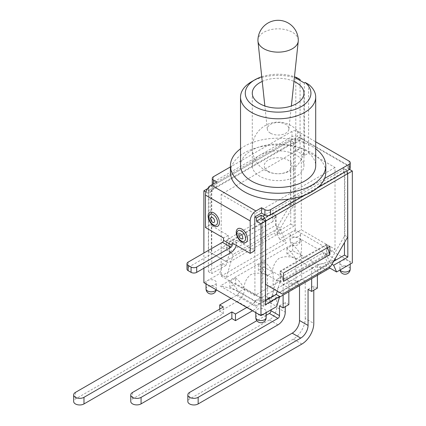 <?xml version="1.0" encoding="UTF-8"?>
<svg xmlns="http://www.w3.org/2000/svg" width="426" height="426" viewBox="0 0 426 426"><rect width="100%" height="100%" fill="white"/><g stroke="black" fill="none" stroke-linecap="round" stroke-linejoin="round"><path stroke-width="0.32" stroke-dasharray="2.13 1.6" d="M230.429 172.349A47.68 27.525 180 0 1 231.627 166.225L267.507 145.511A47.68 27.525 180 0 1 311.821 152.881A47.68 27.525 180 0 1 325.789 172.349M230.429 166.912L231.627 166.225A47.68 27.525 180 0 1 267.507 145.511L291.986 131.373A3.972 2.295 180 0 1 297.609 131.373L315.698 141.815M324.596 178.467L288.716 199.182M262.24 81.425A25.826 14.91 180 0 1 293.977 81.425M296.374 155.186A25.826 14.91 -0 0 0 268.226 151.954A25.826 14.91 -0 0 0 252.283 165.73A25.826 14.91 -0 0 0 278.109 180.64A25.826 14.91 -0 0 0 303.935 165.73A25.826 14.91 -0 0 0 296.374 155.186M268.3 171.39A13.872 8.009 -0 0 0 291.506 167.801A13.872 8.009 -0 0 0 274.52 157.993A13.872 8.009 -0 0 0 268.3 171.39M300.069 79.47A37.589 21.699 -0 0 0 251.532 81.739M261.745 76.765A32.818 18.946 180 0 1 294.472 76.765M240.525 165.73A37.589 21.699 180 0 1 260.973 146.416A37.589 21.699 180 0 1 300.069 148.12L295.798 150.586L304.34 155.517L308.61 153.051L308.61 84.401M304.34 155.517L304.34 82.974M295.798 150.586L295.798 78.043M300.069 148.12L300.069 80.509M308.61 153.051A37.589 21.699 180 0 1 315.698 165.73M240.525 148.791A47.68 27.525 180 0 1 311.821 146.262A47.68 27.525 180 0 1 315.698 148.791M257.927 40.497A20.182 11.651 180 0 1 270.388 29.729A20.182 11.651 180 0 1 292.38 32.254A20.182 11.651 180 0 1 298.291 40.497M270.467 133.2A10.81 6.241 180 0 1 267.32 129.174A10.81 6.241 180 0 1 273.668 123.103A10.81 6.241 180 0 1 285.75 124.376A10.81 6.241 180 0 1 288.897 129.174A10.81 6.241 180 0 1 281.937 134.627A10.81 6.241 180 0 1 270.467 133.2M346.849 170.938A3.972 2.295 -120 0 0 344.863 168.845L343.175 167.871L347.84 165.176L347.84 168.419L343.175 171.114L344.863 172.088L344.863 235.413L328.004 264.61L330.816 266.234M350.241 168.03A3.972 2.295 -0 0 0 349.075 166.412L299.292 137.667L295.08 140.101L293.392 139.126A3.972 2.295 -120 0 0 291.405 138.929A3.972 2.295 -120 0 0 290.585 140.75L290.585 204.075L273.726 233.272L276.538 234.891L293.392 205.694L293.392 142.369L293.956 142.694L211.919 190.06L211.355 189.735L293.392 142.369M305.133 195.023L317.391 187.946M344.863 168.845L264.903 215.008M212.483 184.41A3.972 2.295 0 0 0 213.437 185.289L293.392 139.126M295.08 140.101L295.08 143.344L299.744 140.655L299.744 137.406L299.292 137.667L297.609 136.693A3.972 2.295 -0 0 0 291.986 136.693L213.437 182.046A3.972 2.295 0 0 0 212.27 183.67M205.454 227.527L210.066 224.869L210.066 191.13L216.807 187.238L213.437 185.289L213.437 183.862M216.807 181.918L216.807 187.238M230.967 252.575L222.425 247.644A8.105 4.681 120 0 0 228.155 237.713L228.155 235.317L210.066 224.869M228.155 235.317L223.549 237.974M232.09 242.905L236.696 240.248L236.696 242.644L228.155 237.713M236.696 242.644A8.105 4.681 -60 0 1 236.292 245.333M222.425 247.644L188.148 267.432A3.972 2.295 0 0 0 186.987 269.051M254.791 250.69L236.696 240.248M209.832 186.13A3.972 2.295 60 0 1 211.355 186.492L213.043 187.467L208.378 190.156L208.378 193.399L213.043 190.71L208.378 188.212L208.378 271.65L222.58 263.449L219.614 273.593L226.36 277.491L286.256 242.905L279.515 239.013L291.597 232.037A5.165 2.982 0 0 0 290.079 234.146A5.165 2.982 0 0 0 295.245 237.128A5.165 2.982 0 0 0 300.41 234.146A5.165 2.982 0 0 0 298.898 232.037A5.165 2.982 0 0 0 291.597 232.037L295.245 229.928L348.681 260.781A5.165 2.982 0 0 0 343.052 260.137A5.165 2.982 0 0 0 339.868 262.89A5.165 2.982 0 0 0 343.052 265.643A5.165 2.982 0 0 0 348.681 264.999A5.165 2.982 0 0 0 350.199 262.89A5.165 2.982 0 0 0 348.681 260.781L352.334 262.89M210.066 191.13L208.378 190.156M299.744 137.406L347.84 165.176M301.88 344.059L293.338 339.128A16.848 9.729 120 0 0 305.25 318.494L313.792 323.425M293.338 339.128L189.613 399.013A6.039 3.488 0 0 0 187.839 401.478M308.057 289.361L313.792 286.054L313.792 290.207M277.938 324.852L269.402 319.921A10.33 5.964 120 0 0 276.703 307.268L285.244 312.199M264.12 261.511A20.661 11.928 60 0 1 272.331 271.33L289.621 281.314A20.661 11.928 60 0 1 289.93 281.123A20.661 11.928 60 0 1 297.833 280.974L292.103 284.286A20.661 11.928 -120 0 0 284.201 284.43A20.661 11.928 -120 0 0 283.886 284.621L266.596 274.637A20.661 11.928 -120 0 0 258.385 264.818L264.12 261.511L264.12 267.107L273.109 272.299L273.109 295.527L276.703 297.604L276.703 307.268M297.833 280.974L297.833 286.57L288.844 281.384L288.844 291.762M288.844 304.611L285.244 302.535L285.244 306.688M269.402 319.921L132.523 398.949A6.039 3.488 0 0 0 130.755 401.414M266.138 315.32L256.841 320.687M276.703 297.604L270.973 300.91L270.973 309.867M237.261 294.813L252.991 303.898A2.226 1.283 120 0 0 254.567 301.171L260.297 297.859A10.33 5.964 -60 0 1 252.991 310.511L237.261 301.432A10.33 5.964 120 0 0 244.567 288.78L235.573 283.588L229.843 286.895L238.832 292.087A2.226 1.283 -60 0 1 237.261 294.813L231.078 298.381M252.991 303.898L246.814 307.465M252.543 310.772L252.991 310.511M235.573 277.992A20.661 11.928 60 0 1 243.784 287.811L261.074 297.79A20.661 11.928 60 0 1 261.388 297.598A20.661 11.928 60 0 1 269.285 297.454L263.556 300.767A20.661 11.928 -120 0 0 255.659 300.91A20.661 11.928 -120 0 0 255.344 301.102L238.054 291.118A20.661 11.928 -120 0 0 229.843 281.298L235.573 277.992L235.573 283.588M269.285 297.454L269.285 303.051L244.567 288.78L238.832 292.087L263.556 306.363L269.285 303.051M305.25 318.494L305.25 281.123L299.515 284.43L299.515 285.601M237.261 301.432L219.731 311.55L223.325 313.627L75.434 399.013A6.039 3.488 0 0 0 73.666 401.478M292.103 284.286L292.103 289.882L283.109 284.69L283.109 295.074M258.385 264.818L258.385 270.414L267.379 275.606L267.379 298.834L270.973 300.91M263.556 300.767L263.556 306.363M229.843 281.298L229.843 286.895M300.98 239.337L220.178 285.99L255.238 306.23L336.039 259.583L300.98 239.337C301.832 243.15 301.794 248.321 300.873 254.849A20.661 11.928 60 0 0 292.662 245.03L286.932 248.342A20.661 11.928 -120 0 1 295.143 258.156C289.371 256.196 284.03 256.228 279.115 258.262C275.473 261.17 273.21 265.526 272.331 271.33M238.054 291.118C231.968 288.636 226.009 286.927 220.178 285.99M266.596 274.637C260.829 272.677 255.488 272.709 250.573 274.743C246.926 277.651 244.668 282.007 243.784 287.811M255.238 306.23C254.386 303.312 254.423 301.603 255.344 301.102L255.659 300.91M300.873 254.849L318.163 264.834L336.039 259.583M318.163 264.834A20.661 11.928 60 0 1 318.478 264.642A20.661 11.928 60 0 1 326.375 264.493L320.645 267.805A20.661 11.928 -120 0 0 312.748 267.949A20.661 11.928 -120 0 0 312.434 268.14L312.748 267.949M289.621 281.314L312.221 268.252M261.074 297.79L283.886 284.621M320.645 267.805L320.645 273.401L311.656 268.21L311.656 278.593M295.143 258.156L312.434 268.14M286.932 248.342L286.932 253.939L295.921 259.125L295.921 282.353L299.515 284.43M223.325 313.627L223.325 307.008M219.731 311.55L219.731 309.084M305.25 281.123L301.651 279.046L295.921 282.353M317.386 288.13L313.792 286.054M279.515 305.841L285.244 302.535M273.109 295.527L267.379 298.834M295.921 259.125L301.651 255.818L301.651 279.046M317.386 275.281L317.386 264.903L311.656 268.21M273.109 272.299L267.379 275.606M283.109 284.69L288.844 281.384M301.651 255.818L292.662 250.626L286.932 253.939M292.662 245.03L292.662 250.626M326.375 264.493L326.375 270.095L317.386 264.903M264.12 267.107L258.385 270.414M327.562 247.607L327.051 244.657L329.862 246.281M226.36 248.464L229.167 243.129L229.167 241.739L275.579 214.944L275.579 216.333L272.773 221.669L272.773 213.32L226.36 240.115L226.36 248.464L272.773 221.669M226.36 240.115L229.167 241.739M262.262 219.124L344.469 171.667L347.669 173.51M262.826 219.449L344.863 172.088M213.043 187.467L213.043 190.71M343.175 167.871L343.175 171.114M208.548 251.436L228.214 262.794L208.548 251.436L208.548 188.111A3.972 2.295 60 0 1 208.644 187.312M225.402 261.17L273.726 233.272M290.585 204.075L293.392 205.694M279.515 239.013L276.554 232.287L290.75 224.092L290.75 140.655L295.08 143.344M344.863 235.413L347.675 237.037M282.491 294.132L265.467 284.302M211.355 189.735L211.355 253.06M262.826 282.773L262.826 219.646M327.051 244.657L280.638 271.453L280.638 272.848L283.45 281.426M280.638 271.453L283.45 273.077M272.773 213.32L275.579 214.944M279.685 292.508L328.004 264.61M326.486 244.332L327.051 246.047L327.051 255.041L280.638 281.836L280.638 272.848L280.074 271.128L326.486 244.332L326.486 254.716L330.272 263.3L331.95 264.269M276.538 234.891L228.214 262.794M229.167 252.117L229.731 252.442L229.731 242.064L229.167 243.129L229.167 252.117L275.579 225.322L275.579 216.333L276.144 215.268L276.144 225.647L279.515 227.596L286.256 242.905M207.632 188.643L208.378 188.212M208.378 193.399L205.982 192.019M290.75 140.655L295.245 138.056L299.744 140.655M347.84 168.419L349.49 169.372M275.579 225.322L276.144 225.647L279.925 234.236L276.554 232.287M222.58 263.449L225.95 265.398L229.731 252.442L233.102 254.391L279.515 227.596M264.626 313.531A5.165 2.982 0 0 0 266.138 311.422A5.165 2.982 0 0 0 264.626 309.313A5.165 2.982 0 0 0 258.997 308.669A5.165 2.982 0 0 0 255.808 311.422A5.165 2.982 0 0 0 257.32 313.531A5.165 2.982 0 0 0 264.626 313.531M207.537 284.786A5.165 2.982 0 0 0 213.165 285.436A5.165 2.982 0 0 0 216.355 282.678A5.165 2.982 0 0 0 214.837 280.569A5.165 2.982 0 0 0 207.537 280.569A5.165 2.982 0 0 0 206.024 282.678A5.165 2.982 0 0 0 207.537 284.786M203.884 282.678L219.614 273.593M279.44 297.194L269.962 302.662L276.703 306.555M229.731 242.064L276.144 215.268M280.638 281.836L280.074 281.511L280.074 271.128M277.273 291.118L280.074 281.511L276.703 279.562L323.116 252.767L329.404 267.049M269.962 302.662L276.703 279.562M327.051 255.041L323.116 252.767M333.627 261.367L330.272 263.3M344.469 171.667L344.469 242.58M265.467 300.719L262.096 302.662L262.096 219.225M265.467 304.611L262.096 302.662M226.36 277.491L233.102 254.391M295.245 229.928L295.245 138.056M290.75 224.092L294.121 226.036L279.925 234.236M208.378 271.65L211.749 273.593L211.749 190.156M225.95 265.398L211.749 273.593M294.121 142.598L294.121 226.036M203.884 268.21L203.884 253.028M221.19 276.059L254.902 295.527L335.028 249.263L301.315 229.8L221.19 276.059L221.19 194.309L301.315 148.051L301.315 229.8M301.315 148.051L335.028 167.514L335.028 249.263M335.028 167.514L254.902 213.772L254.902 295.527M254.902 213.772L221.19 194.309M213.437 176.726L213.437 182.046M291.986 136.693L291.986 131.373M349.075 166.412L349.075 161.092M297.609 131.373L297.609 136.693M188.148 262.112L188.148 267.432M211.355 186.492L213.437 185.289M132.523 392.458L132.523 398.949M189.613 392.394L189.613 399.013M75.434 392.394L75.434 399.013M290.585 140.75L208.548 188.111M255.808 317.583A5.165 2.982 180 0 1 258.997 314.83A5.165 2.982 180 0 1 264.626 315.48A5.165 2.982 180 0 1 266.138 317.583M298.898 238.203A5.165 2.982 180 0 1 300.41 240.312A5.165 2.982 180 0 1 295.245 243.294A5.165 2.982 180 0 1 290.079 240.312A5.165 2.982 180 0 1 293.269 237.559A5.165 2.982 180 0 1 298.898 238.203M206.024 288.844A5.165 2.982 180 0 1 209.209 286.086A5.165 2.982 180 0 1 214.837 286.735A5.165 2.982 180 0 1 216.355 288.844A5.165 2.982 180 0 1 216.115 289.739M340.108 269.951A5.165 2.982 180 0 1 339.868 269.056A5.165 2.982 180 0 1 343.052 266.298A5.165 2.982 180 0 1 348.681 266.948A5.165 2.982 180 0 1 350.199 269.056M303.935 165.73L303.935 93.188M252.283 165.73L252.283 93.188M252.283 147.939A25.826 25.826 0 0 0 265.196 170.309A25.826 25.826 0 0 0 303.935 147.939A25.826 25.826 0 0 0 278.109 122.118A25.826 25.826 0 0 0 252.283 147.939M288.897 129.174L291.363 105.989M267.32 129.174L264.855 105.989M261.388 297.598L261.915 297.295M283.673 284.733L284.201 284.43M289.93 281.123L290.457 280.814M318.478 264.642L318.866 264.413M210.279 185.768L291.405 138.929M255.808 311.422L255.808 312.657M266.138 311.422L266.138 312.657M290.079 234.146L290.079 240.312A5.165 5.165 0 0 0 295.245 245.477A5.165 5.165 0 0 0 300.41 240.312L300.41 234.146M216.259 289.824A5.165 5.165 0 0 0 216.355 288.844L216.355 282.678M206.024 282.678L206.024 283.913M339.868 262.89L339.868 269.056A5.165 5.165 0 0 0 339.959 270.036M350.199 262.89L350.199 264.125"/><path stroke-width="0.64" d="M315.698 148.791A47.68 27.525 180 0 1 325.789 165.73L325.789 172.349A47.68 27.525 180 0 1 324.596 178.467A47.68 27.525 180 0 1 288.716 199.182A47.68 27.525 180 0 1 230.429 172.349L230.429 165.73A47.68 27.525 180 0 1 240.525 148.791M293.977 81.425A25.826 14.91 180 0 1 296.374 82.644A25.826 14.91 180 0 1 303.935 93.188A25.826 14.91 180 0 1 278.109 108.103A25.826 14.91 180 0 1 252.283 93.188A25.826 14.91 180 0 1 262.24 81.425M294.472 76.765A32.818 18.946 180 0 1 296.65 77.553L300.069 79.47L300.069 80.509M254.902 79.79L251.532 81.739A37.589 21.699 -0 0 0 240.525 97.08A37.589 21.699 -0 0 0 278.109 118.785A37.589 21.699 -0 0 0 315.698 97.08A37.589 21.699 -0 0 0 308.61 84.401L305.192 82.484A32.818 18.946 180 0 1 298.285 108.135A32.818 18.946 180 0 1 253.518 105.739A32.818 18.946 180 0 1 254.902 79.79A32.818 18.946 180 0 1 261.745 76.765M296.65 77.553L295.798 78.043L304.34 82.974L305.192 82.484M315.698 97.08L315.698 165.73A37.589 21.699 180 0 1 278.109 187.429A37.589 21.699 180 0 1 240.525 165.73L240.525 97.08M325.789 165.73A47.68 27.525 180 0 1 278.109 193.255A47.68 27.525 180 0 1 230.429 165.73M298.291 40.497A20.182 11.651 180 0 1 298.253 41.21A20.182 11.651 180 0 1 285.26 51.392A20.182 11.651 180 0 1 263.838 48.734A20.182 11.651 180 0 1 257.964 41.21A20.182 11.651 180 0 1 257.927 40.497A20.182 20.182 0 0 1 278.109 20.31A20.182 20.182 0 0 1 298.291 40.497M315.698 141.815L349.075 161.092A3.972 2.295 180 0 1 350.241 162.711A3.972 2.295 180 0 1 349.075 164.335L324.596 178.467M213.437 183.862L213.437 179.969A3.972 2.295 180 0 1 212.27 178.35A3.972 2.295 180 0 1 213.437 176.726L230.429 166.912M213.437 179.969L216.807 181.918L211.19 185.161A8.105 4.681 120 0 0 205.454 195.087L205.454 227.527L223.549 237.974L223.549 240.376A1.587 0.916 -60 0 1 222.425 242.319L188.148 262.112A3.972 2.295 180 0 0 186.987 263.731A3.972 2.295 180 0 0 188.148 265.355L191.072 267.043L191.072 272.363A3.972 2.295 0 0 0 196.69 272.363L230.967 252.575A8.105 4.681 -60 0 0 236.292 245.333M261.532 207.739L261.532 213.059L254.791 216.951L254.791 250.69L250.184 253.353L250.184 220.913A8.105 4.681 -60 0 1 255.914 210.982L261.532 207.739L264.903 209.688L264.903 215.008A3.972 2.295 -0 0 0 270.526 215.008L305.133 195.023M288.716 199.182L270.526 209.688A3.972 2.295 180 0 1 264.903 209.688M317.391 187.946L349.075 169.655A3.972 2.295 -0 0 0 350.241 168.03L350.241 162.711M212.27 178.35L212.27 183.67A3.972 2.295 0 0 0 212.483 184.41M241.867 242.064A7.945 4.59 60 0 1 237 229.518A7.945 4.59 60 0 1 246.734 235.141A7.945 4.59 60 0 1 241.867 242.064M213.772 225.844A7.945 4.59 60 0 1 208.905 213.298A7.945 4.59 60 0 1 218.639 218.921A7.945 4.59 60 0 1 213.772 225.844M261.138 215.231L261.138 218.479L256.479 221.169L256.479 217.926L261.138 215.231L262.826 216.206L264.903 215.008L261.532 213.059M222.425 242.319L230.967 247.25A1.587 0.916 120 0 0 232.09 245.307L223.549 240.376M230.967 247.25L196.69 267.043A3.972 2.295 180 0 1 191.072 267.043M191.072 272.363L188.148 270.675L188.148 265.355M186.987 263.731L186.987 269.051A3.972 2.295 0 0 0 188.148 270.675M250.184 253.353L232.09 242.905L232.09 245.307M256.479 217.926L254.791 216.951M313.792 290.207L313.792 323.425A16.848 9.729 -60 0 1 301.88 344.059L198.154 403.944L198.154 397.325A6.039 3.488 180 0 1 191.572 398.081A6.039 3.488 180 0 1 187.839 394.859A6.039 3.488 180 0 1 189.613 392.394L292.215 333.159L300.756 338.09A10.33 5.964 120 0 0 308.057 325.437L299.515 320.506A10.33 5.964 -60 0 1 292.215 333.159M187.839 394.859L187.839 401.478A6.039 3.488 0 0 0 191.572 404.7A6.039 3.488 0 0 0 198.154 403.944M311.656 278.593L311.656 291.437L308.057 289.361L308.057 325.437M300.756 338.09L198.154 397.325M285.244 306.688L285.244 312.199A10.33 5.964 -60 0 1 277.938 324.852L141.065 403.88L141.065 397.389A6.039 3.488 180 0 1 134.483 398.145A6.039 3.488 180 0 1 130.755 394.923A6.039 3.488 180 0 1 132.523 392.458L256.841 320.687M297.833 286.57L292.103 289.882M270.973 309.867L270.973 310.708A2.226 1.283 -60 0 1 269.402 313.435L277.938 318.366A2.226 1.283 120 0 0 279.515 315.639L279.515 305.841L283.109 307.918L288.844 304.611L288.844 291.762M269.402 313.435L266.138 315.32M277.938 318.366L141.065 397.389M246.814 307.465L235.461 314.015L235.461 320.634L252.543 310.772M231.078 298.381L219.731 304.936L223.325 307.008L75.434 392.394A6.039 3.488 180 0 0 73.666 394.859L73.666 401.478A6.039 3.488 0 0 0 77.394 404.7A6.039 3.488 0 0 0 83.975 403.944L83.975 397.325A6.039 3.488 180 0 1 77.394 398.081A6.039 3.488 180 0 1 73.666 394.859M235.461 314.015L231.866 311.938L83.975 397.325M130.755 394.923L130.755 401.414A6.039 3.488 0 0 0 134.483 404.636A6.039 3.488 0 0 0 141.065 403.88M299.515 285.601L299.515 320.506M235.461 320.634L231.866 318.557L83.975 403.944M283.109 295.074L283.109 307.918M320.645 273.401L326.375 270.095M231.866 311.938L231.866 318.557M219.731 309.084L219.731 304.936M311.656 291.437L317.386 288.13L317.386 275.281M329.862 254.631L283.45 281.426L283.45 273.077L329.862 246.281L329.862 254.631L327.562 247.607M262.826 219.646L261.138 218.479M262.826 216.206A3.972 2.295 60 0 1 265.638 221.073L265.638 284.398L282.491 294.132L330.816 266.234L347.675 237.037L347.675 173.707A3.972 2.295 -120 0 0 346.849 170.938M208.644 187.312A3.972 2.295 60 0 1 209.368 186.295A3.972 2.295 60 0 1 209.832 186.13M205.982 192.019L203.884 190.805L207.632 188.643M347.669 173.51L347.84 257.048L333.643 265.249L336.604 271.974L329.862 268.082L279.44 297.194M349.49 169.372L352.334 171.018L347.84 173.611M203.884 268.21L203.884 282.678L260.973 315.639L276.703 306.555L279.664 296.411L265.467 304.611L265.467 221.169L260.973 223.767L256.479 221.169M265.467 221.169L262.262 219.124M352.334 171.018L352.334 262.89L336.604 271.974M279.664 296.411L276.293 294.467L277.273 291.118M329.404 267.049L329.862 268.082M331.95 264.269L333.643 265.249M344.469 242.58L344.469 255.105L333.627 261.367M276.293 294.467L265.467 300.719M347.84 257.048L344.469 255.105M260.973 315.639L260.973 223.767M203.884 253.028L203.884 190.805M255.914 210.982L211.19 185.161M240.743 238.491A2.774 1.603 60 0 1 239.045 234.108A2.774 1.603 60 0 1 242.442 236.073A2.774 1.603 60 0 1 240.743 238.491M241.27 240.93A6.134 3.541 -120 0 0 245.025 235.583A6.134 3.541 -120 0 0 237.511 231.243A6.134 3.541 -120 0 0 241.27 240.93M212.649 222.271A2.774 1.603 60 0 1 210.95 217.888A2.774 1.603 60 0 1 214.347 219.848A2.774 1.603 60 0 1 212.649 222.271M213.176 224.71A6.134 3.541 -120 0 0 216.93 219.363A6.134 3.541 -120 0 0 209.416 215.023A6.134 3.541 -120 0 0 213.176 224.71M349.075 164.335L349.075 169.655M270.526 215.008L270.526 209.688M205.454 195.087L250.184 220.913M196.69 272.363L196.69 267.043M279.515 315.639L270.973 310.708M265.638 221.073L347.675 173.707M266.138 317.583A5.165 2.982 180 0 1 260.973 320.57A5.165 2.982 180 0 1 255.808 317.583A5.165 5.165 0 0 0 260.973 322.748A5.165 5.165 0 0 0 266.138 317.583L266.138 312.657M216.115 289.739A5.165 2.982 180 0 1 210.401 291.789A5.165 2.982 180 0 1 206.024 288.844A5.165 5.165 0 0 0 216.259 289.824M339.959 270.036A5.165 5.165 0 0 0 350.199 269.056A5.165 2.982 180 0 1 345.816 272.001A5.165 2.982 180 0 1 340.108 269.951M291.363 105.989L298.253 41.21M264.855 105.989L257.964 41.21M209.368 186.295L210.279 185.768M255.808 312.657L255.808 317.583M206.024 283.913L206.024 288.844M350.199 264.125L350.199 269.056"/></g></svg>
